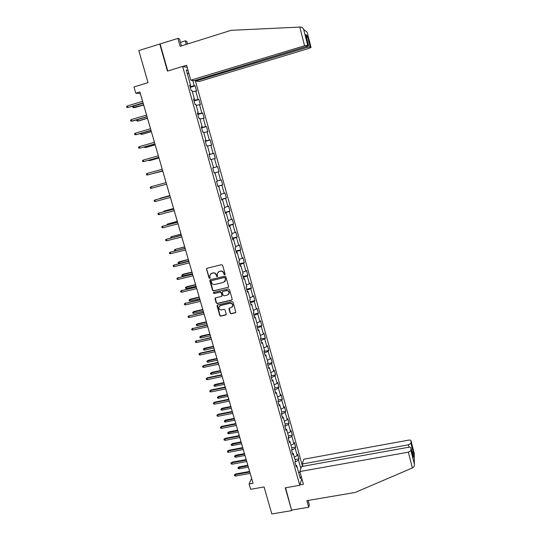 <?xml version="1.0" encoding="UTF-8"?>
<svg xmlns="http://www.w3.org/2000/svg" width="541" height="541" viewBox="0 0 541 541"><rect width="100%" height="100%" fill="white"/><g stroke="black" fill="none" stroke-linecap="round" stroke-linejoin="round"><path stroke-width="0.81" d="M224.704 274.787L225.103 274.071L222.628 265.313L221.587 264.684L207.102 268.228L206.54 269.249L209.029 277.959L209.752 278.392L210.172 277.925L209.746 275.457L211.646 273.313L212.85 273.022C214.452 272.806 215.555 273.469 216.163 275.024L216.488 276.153L217.212 276.593L217.631 276.113L217.198 273.699L219.119 271.501L220.329 271.21C221.938 270.987 223.048 271.656 223.656 273.212L223.974 274.348L224.704 274.787M218.239 271.9L220.539 271.041C222.141 270.818 223.25 271.487 223.859 273.043L224.177 274.172L225.022 274.571M206.527 268.803L209.252 277.783L210.064 278.189M210.801 273.692L213.066 272.853C214.662 272.637 215.771 273.3 216.38 274.855L216.698 275.984L217.529 276.383M230.114 313.124L231.149 313.753L235.2 312.82L235.808 312.103L233.07 302.243L232.035 301.614L217.61 304.975L217.015 305.651L219.774 315.504L220.796 316.127L225.665 315.011L226.233 314.017L225.07 309.932L224.042 309.31L221.627 309.871C219.862 309.966 218.922 309.134 218.794 307.362L220.39 305.537L229.884 303.332C231.616 303.217 232.562 304.035 232.731 305.773L231.115 307.673L229.526 308.039L228.924 308.749L230.114 313.124L231.345 313.537L235.693 312.468M181.451 45.911L179.504 38.925L177.935 38.411L138.807 50.563L148.024 82.658L133.972 86.952L135.784 93.201L139.903 91.956L253.039 483.269L249.097 483.965L250.645 489.307L264.076 486.941L271.825 513.95L291.707 510.616L285.567 487.766M159.764 43.929L167.446 71.108L182.655 66.428L299.755 485.291L285.256 487.82L291.707 510.616M228.038 287.501L228.613 286.487L225.881 276.809L224.84 276.18L210.375 279.663L209.807 280.678L212.566 290.301L213.594 290.93L228.485 287.21M229.479 289.557L232.204 299.193L231.629 300.194L217.205 303.555L216.177 302.933L214.98 298.517L215.568 297.841L221.411 296.468L221.979 295.467L221.201 292.735L220.167 292.113L214.087 293.547L213.343 292.877L213.763 292.411L228.444 288.928L229.479 289.557M301.824 478.542L299.755 485.291M302.527 466.356L195.267 80.406M182.655 66.428L187.22 67.402M295.014 459.58L298.909 458.869L297.651 454.332L297.219 455.59L295.19 448.286L295.623 447.049L294.358 442.491L293.912 443.708L291.87 436.371L292.323 435.18L291.044 430.595L290.591 431.772L288.536 424.401L289.002 423.245L287.717 418.639L287.251 419.775L285.188 412.364L285.662 411.255L284.377 406.629L283.897 407.718L281.82 400.272L282.314 399.204L281.016 394.551L280.522 395.606L278.439 388.12L278.946 387.092L277.641 382.419L277.134 383.427L275.038 375.907L275.558 374.927L274.253 370.233L273.726 371.194L271.623 363.633L272.157 362.7L270.845 357.98L270.304 358.899L268.187 351.298L268.735 350.406L267.416 345.665L266.862 346.538L264.738 338.903L265.3 338.057L263.974 333.29L263.406 334.122L261.269 326.446L261.844 325.641L260.512 320.854L259.93 321.638L257.78 313.929L258.375 313.171L257.036 308.356L256.434 309.094L254.277 301.344L254.885 300.634L253.54 295.792L252.924 296.488L250.76 288.698L251.382 288.028L250.03 283.166L249.401 283.815L247.223 275.984L247.859 275.369L246.5 270.48L245.857 271.082L243.666 263.21L244.316 262.642L242.95 257.726L242.294 258.28L240.089 250.368L240.759 249.847L239.386 244.911L238.709 245.411L236.498 237.465L237.181 236.992L235.802 232.028L235.112 232.481L232.887 224.488L233.584 224.069L232.197 219.078L231.494 219.484L229.256 211.45L229.972 211.078L228.579 206.067L227.856 206.419L225.611 198.351L226.341 198.026L224.934 192.988L224.197 193.293L221.938 185.178L222.689 184.9L221.276 179.835L220.525 180.092L218.253 171.937L219.017 171.713L217.604 166.621L216.833 166.824L214.547 158.628L215.332 158.452L213.905 153.34L213.12 153.488L210.828 145.245L211.626 145.13L210.192 139.984L209.387 140.085L207.081 131.801L207.893 131.734L206.459 126.56L205.634 126.608L203.315 118.283L204.146 118.269L202.706 113.069L201.867 113.062L199.534 104.69L200.386 104.731L198.932 99.51L198.074 99.443L195.734 91.03L196.599 91.131L195.139 85.877L194.266 85.755L192.806 80.528M298.909 458.869L298.49 460.148L300.823 468.547M301.127 476.033L300.323 478.609L296.684 465.564L296.245 466.89L294.946 462.257L295.393 460.946L293.33 453.534L292.87 454.819L291.572 450.159L292.032 448.888L289.956 441.442L289.482 442.687L288.177 438L288.651 436.776L286.561 429.29L286.081 430.487L284.762 425.781L285.256 424.604L283.153 417.077L282.659 418.234L281.334 413.507L281.841 412.364L279.731 404.81L279.217 405.919L277.891 401.165L278.405 400.07L276.289 392.475L275.761 393.537L274.429 388.763L274.956 387.714L272.826 380.073L272.285 381.094L270.946 376.293L271.494 375.292L269.35 367.616L268.796 368.59L267.45 363.762L268.011 362.808L265.854 355.092L265.286 356.025L263.934 351.17L264.508 350.257L262.344 342.507L261.756 343.393L260.397 338.517L260.985 337.652L258.814 329.854L258.213 330.693L256.847 325.79L257.448 324.972L255.264 317.141L254.649 317.932L253.276 313.002L253.898 312.238L251.7 304.36L251.065 305.104L249.685 300.154L250.321 299.43L248.116 291.518L247.467 292.208L246.074 287.23L246.73 286.561L244.512 278.608L243.849 279.251L242.449 274.246L243.119 273.624L240.887 265.631L240.211 266.219L238.804 261.195L239.494 260.62L237.249 252.586L236.552 253.127L235.139 248.069L235.842 247.548L233.59 239.474L232.88 239.961L231.46 234.882L232.177 234.409L229.911 226.287L229.181 226.733L227.754 221.621L228.491 221.201L226.212 213.039L225.469 213.431L224.035 208.299L224.785 207.927L222.5 199.724L221.736 200.062L220.295 194.895L221.059 194.584L218.76 186.334L217.982 186.618L216.535 181.431L217.32 181.167L215.007 172.877L214.209 173.106L212.755 167.893L213.553 167.683L211.227 159.345L210.415 159.521L208.954 154.28L209.773 154.124L207.433 145.745L206.601 145.867L205.134 140.599L205.965 140.498L203.619 132.072L202.767 132.139L201.293 126.837L202.145 126.797L199.785 118.33L198.912 118.337L197.424 113.008L198.304 113.022L195.923 104.508L195.044 104.467L193.543 99.111L194.435 99.172L192.048 90.618L191.149 90.516L189.641 85.133L190.554 85.255L186.293 69.999L188.038 70.35M294.338 457.152L297.219 455.59M291.585 450.213L295.19 448.286M293.33 453.534L292.438 453.27M291.017 445.243L293.912 443.708M288.252 438.264L291.87 436.371M289.956 441.442L289.07 441.199M287.677 433.28L290.591 431.772M284.897 426.254L288.536 424.401M286.561 429.29L285.682 429.067M284.323 421.256L287.251 419.775M281.53 414.19L285.188 412.364M283.153 417.077L282.274 416.874M280.948 409.179L283.897 407.718M278.142 402.064L281.82 400.272M279.731 404.81L278.858 404.621M277.56 397.033L280.522 395.606M274.74 389.878L278.439 388.12M276.289 392.475L275.416 392.306M274.152 384.834L277.134 383.427M271.318 377.632L275.038 375.907M272.826 380.073L271.961 379.931M270.73 372.566L273.726 371.194M267.883 365.324L271.623 363.633M269.35 367.616L268.485 367.495M267.295 360.245L270.304 358.899M264.427 352.955L268.187 351.298M265.854 355.092L264.995 354.991M263.839 347.856L266.862 346.538M260.958 340.519L264.738 338.903M262.344 342.507L261.486 342.426M260.363 335.406L263.406 334.122M257.469 328.029L261.269 326.446M258.814 329.854L257.962 329.794M256.874 322.896L259.93 321.638M253.959 315.471L257.78 313.929M255.264 317.141L254.419 317.1M253.364 310.324L256.434 309.094M250.436 302.852L254.277 301.344M251.7 304.36L250.855 304.346M249.834 297.685L252.924 296.488M246.899 290.165L250.76 288.698M248.116 291.518L247.271 291.525M246.29 284.985L249.401 283.815M243.335 277.418L247.223 275.984M244.512 278.608L243.673 278.635M242.726 272.218L245.857 271.082M239.758 264.603L243.666 263.21M240.887 265.631L240.055 265.678M239.149 259.389L242.294 258.28M236.16 251.727L240.089 250.368M237.249 252.586L236.424 252.654M235.551 246.493L238.709 245.411M232.549 238.784L236.498 237.465M233.59 239.474L232.765 239.568M231.933 233.529L235.112 232.481M228.917 225.773L232.887 224.488M229.911 226.287L229.093 226.409M228.295 220.498L231.494 219.484M225.266 212.694L229.256 211.45M226.212 213.039L225.401 213.181M224.643 207.406L227.856 206.419M221.594 199.548L225.611 198.351M222.5 199.724L221.688 199.886M220.965 194.239L224.197 193.293M217.901 186.334L221.938 185.178M218.76 186.334L217.955 186.523M217.272 181.012L220.525 180.092M214.195 173.052L218.253 171.937M215.007 172.877L214.202 173.086M213.553 167.683L216.833 166.824M211.267 159.494L214.547 158.628M209.029 154.55L213.12 153.488M207.528 146.084L210.828 145.245M209.773 154.124L208.975 154.374M205.276 141.106L209.387 140.085M203.768 132.599L207.081 131.801M205.965 140.498L205.181 140.768M201.495 127.588L205.634 126.608M199.981 119.047L203.315 118.283M202.145 126.797L201.36 127.094M197.702 114.002L201.867 113.062M196.18 105.421L199.534 104.69M198.304 113.022L197.519 113.346M193.888 100.342L198.074 99.443M192.359 91.727L195.734 91.03M194.435 99.172L193.664 99.524M190.053 86.607L194.266 85.755M187.47 74.212L188.674 72.622M190.554 85.255L189.783 85.627M250.158 473.395L251.599 478.359L249.097 483.965M135.784 93.201L140.342 93.573L142.594 101.356M143.101 103.108L146.564 115.077L131.409 119.561L131.869 121.13L147.044 116.646M147.057 116.795L150.506 128.731M150.533 128.724L135.378 133.14L135.838 134.702L136.379 134.662L151.02 130.401L154.435 142.31M154.909 143.953L158.337 155.822M158.364 155.815L143.257 160.082L143.703 161.631L158.831 157.417L162.226 169.259M162.679 170.828L166.094 182.628M166.533 184.163L169.928 195.903L154.915 199.974L169.962 195.923M170.381 197.458L173.749 209.103L158.763 213.134L173.789 209.151M174.202 210.679L177.543 222.243M177.57 222.236L162.591 226.226L163.03 227.734L178.03 223.832L181.323 235.308L166.398 239.25L181.377 235.409M181.79 236.924L185.083 248.312M185.11 248.305L170.185 252.214L170.618 253.702L185.577 249.935L188.823 261.242M188.85 261.242L173.952 265.104L174.385 266.591L189.323 262.892L192.542 274.111M192.569 274.111L177.705 277.932L178.131 279.413L193.049 275.782L196.248 286.919M196.735 288.61L199.927 299.66M200.42 301.364L203.592 312.333M204.092 314.057L207.237 324.945M207.744 326.683L210.868 337.489M211.375 339.248L214.479 349.973M214.993 351.751L218.07 362.396M218.091 362.389L203.822 365.466L203.423 365.939L203.842 367.359L218.611 364.188L221.641 374.757M221.668 374.751L207.413 377.767L207.027 378.26L207.44 379.674L222.189 376.563L225.198 387.052M225.725 388.884L228.735 399.292M229.269 401.138L232.258 411.464M232.792 413.331L235.761 423.583L221.607 426.362L221.255 426.937L235.923 424.056M221.661 428.323L220.633 428.087L220.41 427.316L221.255 426.937L221.661 428.323L236.329 425.456L239.244 435.64L225.117 438.359L224.765 438.954L239.413 436.141M239.791 437.534L242.713 447.637M242.74 447.63L228.606 450.301L228.261 450.917L228.667 452.29L243.288 449.544L246.169 459.573M246.189 459.573L232.075 462.183L231.744 462.819L232.143 464.192L246.743 461.493L249.597 471.454M298.537 472.205L300.16 472.57M295.021 462.034L298.49 460.148M296.684 465.564L295.792 465.28M190.263 87.344L195.139 85.877M194.057 100.951L198.932 99.51M197.844 114.489L202.706 113.069M201.604 127.96L206.459 126.56M205.343 141.357L210.192 139.984M209.063 154.685L213.905 153.34M212.769 167.947L217.604 166.621M214.189 173.032L219.017 171.713M217.861 186.199L222.689 184.9M221.519 199.298L226.341 198.026M225.164 212.329L229.972 211.078M228.782 225.299L233.584 224.069M232.387 238.196L237.181 236.992M235.971 251.031L240.759 249.847M239.535 263.805L244.316 262.642M243.085 276.512L247.859 275.369M246.615 289.158L251.382 288.028M250.125 301.736L254.885 300.634M253.621 314.253L258.375 313.171M257.097 326.703L261.844 325.641M260.559 339.099L265.3 338.057M264.001 351.427L268.735 350.406M267.491 363.687L272.157 362.7M271.197 375.833L275.558 374.927M274.848 387.931L278.946 387.092M278.385 399.995L282.314 399.204M281.746 412.026L285.662 411.255M285.087 424.002L289.002 423.245M288.414 435.918L292.323 435.18M291.721 447.779L295.623 447.049M206.946 268.289L206.513 268.891M210.185 279.738L212.775 290.118L213.81 290.74L228.241 287.312M225.002 277.986L224.278 277.547L211.585 280.596L211.166 281.07L211.524 282.49C212.133 284.039 213.235 284.708 214.831 284.492L223.507 282.416L225.435 280.164L225.205 277.81L224.278 277.547M211.484 280.63L224.481 277.371M224.691 281.766L225.638 279.988L225.34 279.176M225.205 277.81L225.543 279M215.338 297.935L216.386 302.73L217.414 303.359L232.103 299.87M221.864 296.17L222.182 295.271L221.411 292.546L220.376 291.917L214.087 293.547M213.648 292.451L214.304 293.357M227.49 295.034L229.107 293.141C228.951 291.383 228.004 290.558 226.253 290.673L222.899 291.464L222.324 292.471L223.102 295.203L224.136 295.826L227.49 295.034M228.566 294.405L229.303 292.952C229.147 291.193 228.201 290.368 226.456 290.483L226.253 290.673M222.655 291.565L226.456 290.483M229.249 308.167L230.317 312.914M232.258 306.97L232.921 305.564C232.758 303.832 231.812 303.014 230.081 303.129L229.884 303.332M219.511 305.983L220.6 305.334L230.081 303.129M217.36 305.083L219.977 315.288L221.005 315.91L226.152 314.666M143.588 104.798L132.998 107.632L132.755 106.773L133.559 106.117L134.012 107.666L134.547 107.679L143.636 104.961M133.559 106.117L143.142 103.243M127.419 105.914L126.601 106.584L126.858 107.463L127.886 107.49L127.419 105.914L142.614 101.343M143.074 102.932L127.886 107.49L143.128 103.101M299.802 27.077L300.512 27.05C301.966 27.138 303.014 27.943 303.663 29.464L307.673 45.201L304.576 45.775L299.802 27.077L231.108 30.33L180.139 46.323L177.935 38.411M195.666 80.284L195.869 81.015L199.081 81.522L308.762 48.467L311.034 47.446L310.155 46.857L307.139 47.425L306.943 46.654M195.869 81.015L307.139 47.425M180.457 42.354L185.299 40.825L186.773 41.312L187.517 44.01M186.287 44.396L185.299 40.825M182.817 66.462L186.631 65.292L190.784 80.203L194.151 80.737L308.6 45.816L307.673 45.201L303.663 29.471L307.173 32.23L304.908 30.452M190.784 80.203L304.576 45.775M160.15 44.037L167.771 71.006M306.619 38.053L307.342 35.801L310.155 46.857L307.342 35.801L305.739 34.59L305.908 35.246M299.87 471.542L408.34 452.168L410.937 450.619L410.957 447.901C410.802 447.285 409.956 447.082 408.408 447.299L301.459 466.552L299.87 471.542L303.413 484.236L299.89 484.851M409.057 447.218L408.448 444.817L410.984 443.316L411.004 440.719L414.298 453.676L414.332 463.941L410.937 450.619L414.332 463.941C414.548 465.7 414.088 466.957 412.966 467.708L355.187 492.459L306.889 500.655L308.728 507.242L309.364 504.861L308.133 500.445M308.728 507.242L291.876 510.068M411.004 440.719C410.856 440.131 410.024 439.941 408.509 440.158L303.792 459.214L302.27 463.995L408.448 444.817M413.202 456.732L413.378 452.729L410.984 443.316L413.378 452.729L411.972 451.897M302.906 466.288L302.27 463.995M413.378 452.736L413.385 457.436L410.957 447.901M137.495 119.622L137.894 121.008L138.428 121.001L147.497 118.323M137.123 119.73L136.636 120.116L136.887 120.968L137.894 121.008L147.463 118.188M141.444 133.187L141.762 134.29L142.283 134.256L151.345 131.619M140.525 133.458L140.755 134.242L141.762 134.29L151.311 131.517M131.409 119.561L130.584 120.217L130.841 121.089L132.423 121.123L147.084 116.788M135.378 133.14L134.553 133.783L134.81 134.648L135.838 134.702L150.986 130.293M145.373 146.685L145.61 147.504L146.124 147.443L155.172 144.853M144.454 146.949L144.603 147.443L145.61 147.504L155.145 144.772M149.282 160.116L149.438 160.643L149.938 160.562L158.973 158.013M148.362 160.373L149.438 160.643L158.959 157.958M153.171 173.472L162.76 171.112M152.467 173.668L162.753 171.084M139.328 146.645L138.503 147.274L138.753 148.139L139.781 148.2L139.328 146.645L154.462 142.303M154.909 143.865L139.781 148.2L154.936 143.947M143.257 160.082L142.425 160.697L142.675 161.556L143.703 161.631L158.817 157.363M147.159 173.445L146.334 174.053L146.584 174.905L147.612 174.986L147.159 173.445L162.253 169.252M162.699 170.8L147.612 174.986L162.706 170.821M151.047 186.746L150.222 187.342L150.466 188.187L151.494 188.275L151.047 186.746L166.114 182.621M151.494 188.275L166.56 184.156M169.847 195.605L160.366 198.189L169.854 195.632M159.696 198.655L160.44 198.459M155.362 201.495L154.334 201.401L154.084 200.555L154.915 199.974L155.362 201.495L170.401 197.451M173.573 208.515L164.119 211.078L173.593 208.562M163.362 211.856L164.119 211.078L164.275 211.612M159.203 214.649L158.175 214.547L157.931 213.702L158.763 213.134L159.203 214.649L174.229 210.672M177.286 221.357L167.852 223.9L177.313 221.431M167.176 224.941L167.034 224.447L167.852 223.9L168.089 224.704M163.03 227.734L162.002 227.619L161.759 226.787L162.591 226.226L177.59 222.317M180.985 234.131L171.565 236.66L181.012 234.233M170.97 237.966L170.746 237.195L171.565 236.66L171.876 237.729M166.838 240.752L165.81 240.63L165.566 239.798L166.398 239.25L166.838 240.752L181.817 236.917M184.657 246.845L175.264 249.354L184.697 246.973M175.325 250.774L174.675 250.693L174.439 249.881L175.264 249.354L175.649 250.693M170.618 253.702L169.59 253.573L169.353 252.748L170.185 252.214L185.144 248.441M179.362 263.44L178.354 263.305L178.117 262.5L179.375 261.716L178.943 261.986L179.362 263.44L188.782 261.1M178.117 262.5L188.363 259.646M179.375 261.716L188.315 259.491M174.385 266.591L173.357 266.449L173.12 265.631L173.952 265.104L188.89 261.398M173.12 265.631L174.412 264.82M183.02 276.005L182.013 275.863L181.776 275.058L183.027 274.26L182.601 274.558L183.02 276.005L192.427 273.705M181.776 275.058L192.008 272.258M183.027 274.26L191.954 272.076M178.131 279.413L177.103 279.264L176.866 278.446L177.705 277.932L192.623 274.294M176.866 278.446L178.151 277.628M186.659 288.502L185.651 288.353L185.414 287.555L186.665 286.744L186.239 287.061L186.659 288.502L196.052 286.25M185.414 287.555L195.632 284.803M186.665 286.744L195.571 284.6M196.268 286.913L181.431 290.7L196.329 287.129M181.864 292.167L180.836 292.012L180.599 291.193L181.431 290.7L181.864 292.167L196.755 288.603M180.599 291.193L181.871 290.361M190.276 300.938L189.269 300.782L189.039 299.985L190.276 299.166L189.864 299.504L190.276 300.938L199.656 298.727M189.039 299.985L199.244 297.286M190.276 299.166L199.176 297.063M199.954 299.653L185.144 303.393L200.021 299.89M185.57 304.86L184.542 304.691L184.305 303.886L185.144 303.393L185.57 304.86L200.447 301.357M184.305 303.886L185.577 303.041M193.881 313.313L192.873 313.151L192.643 312.36L193.874 311.528L193.468 311.893L193.881 313.313L203.247 311.143M192.643 312.36L202.834 309.716M193.874 311.528L202.76 309.459M203.619 312.326L188.836 316.032L203.693 312.59M189.262 317.486L188.234 317.317L187.998 316.505L188.836 316.032L189.262 317.486L204.119 314.05M187.998 316.505L189.262 315.653M197.465 325.628L196.457 325.459L196.227 324.674L197.451 323.829L197.052 324.215L197.465 325.628L206.824 323.498M196.227 324.674L206.412 322.078M197.451 323.829L206.331 321.8M207.264 324.938L192.515 328.603L207.345 325.229M192.934 330.051L191.906 329.868L191.676 329.063L192.515 328.603L192.934 330.051L207.764 326.683M191.676 329.063L192.927 328.198M201.036 337.882L200.028 337.706L199.798 336.921L201.015 336.069L200.623 336.475L201.036 337.882L210.375 335.792M199.798 336.921L209.969 334.379M201.015 336.069L209.881 334.074M210.889 337.483L196.167 341.107L210.983 337.8M196.586 342.548L195.565 342.358L195.328 341.56L196.167 341.107L196.586 342.548L211.403 339.248M195.328 341.56L196.579 340.681M204.586 350.081L203.578 349.892L203.348 349.114L204.559 348.248L204.18 348.675L204.586 350.081L213.911 348.025M203.348 349.114L213.506 346.619M204.559 348.248L213.411 346.294M214.5 349.966L200.204 353.104L199.805 353.557L214.601 350.304M200.224 354.984L199.196 354.795L198.966 353.997L199.805 353.557L200.224 354.984L215.014 351.745M198.966 353.997L200.204 353.104M208.116 362.213L207.108 362.017L206.885 361.246L208.089 360.367L207.71 360.82L208.116 362.213L217.435 360.198M206.885 361.246L217.029 358.798M208.089 360.367L216.927 358.453M203.842 367.359L202.814 367.163L202.584 366.372L203.423 365.939L218.199 362.754M202.584 366.372L203.822 365.466M211.632 374.291L210.625 374.088L210.402 373.317L211.599 372.431L211.227 372.898L211.632 374.291L220.938 372.316M210.402 373.317L220.532 370.916M211.599 372.431L220.424 370.551M207.44 379.674L206.412 379.464L206.182 378.68L207.027 378.26L221.776 375.136M206.182 378.68L207.413 377.767M215.135 386.308L214.128 386.098L213.898 385.327L215.095 384.428L214.73 384.922L215.135 386.308L224.42 384.367M213.898 385.327L224.021 382.981M215.095 384.428L223.906 382.588M225.218 387.045L210.99 390.007L210.611 390.521L225.34 387.457M211.024 391.927L209.996 391.711L209.766 390.927L210.611 390.521L211.024 391.927L225.753 388.878M209.766 390.927L210.99 390.007M218.611 398.264L217.604 398.048L217.381 397.283L218.571 396.377L218.212 396.891L218.611 398.264L227.889 396.364M217.381 397.283L227.49 394.984M218.571 396.377L227.369 394.565M228.762 399.285L214.547 402.186L214.175 402.72L228.884 399.718M214.588 404.12L213.56 403.897L213.33 403.119L214.175 402.72L214.588 404.12L229.296 401.131M213.33 403.119L214.547 402.186M222.081 410.166L221.073 409.943L220.85 409.185L222.026 408.266L221.682 408.793L222.081 410.166L231.338 408.306M220.85 409.185L230.946 406.927M222.026 408.266L230.818 406.487M232.278 411.458L218.084 414.298L217.725 414.859L232.414 411.917M218.131 416.252L217.11 416.022L216.88 415.245L217.725 414.859L218.131 416.252L232.819 413.324M216.88 415.245L218.084 414.298M225.529 422.007L224.522 421.777L224.299 421.02L225.469 420.093L225.13 420.648L225.529 422.007L234.774 420.181M224.299 421.02L234.381 418.815M225.469 420.093L234.246 418.355M220.41 427.316L221.607 426.362M228.958 433.794L227.95 433.557L227.734 432.807L228.897 431.867L228.566 432.442L228.958 433.794L238.196 432.009M227.734 432.807L237.803 430.65M228.897 431.867L237.661 430.163M225.171 440.34L224.15 440.09L223.92 439.326L224.765 438.954L225.171 440.34L239.819 437.527M223.92 439.326L225.117 438.359M232.373 445.527L231.365 445.284L231.149 444.533L232.305 443.579L231.981 444.175L232.373 445.527L241.597 443.776M231.149 444.533L241.205 442.416M232.305 443.579L241.056 441.916M228.667 452.29L227.639 452.039L227.416 451.275L228.261 450.917L242.889 448.158M227.416 451.275L228.606 450.301M235.775 457.199L234.767 456.949L234.551 456.205L235.7 455.245L235.382 455.853L235.775 457.199L244.985 455.481M234.551 456.205L244.593 454.136M235.7 455.245L244.437 453.608M232.143 464.192L231.122 463.928L230.899 463.17L231.744 462.819L246.351 460.12M230.899 463.17L232.075 462.183M239.156 468.817L238.148 468.56L237.932 467.816L239.075 466.849L239.156 468.817L248.353 467.133M237.932 467.816L247.961 465.794M239.075 466.849L247.805 465.246M249.624 471.448L235.531 474.004L235.207 474.66L249.786 472.023M235.605 476.026L234.578 475.755L234.361 475.005L235.207 474.66L235.605 476.026L250.185 473.389M234.361 475.005L235.531 474.004M308.6 45.816L305.739 34.59M311.034 47.446L307.173 32.23M412.377 467.985L408.34 452.168M307.166 32.217L303.663 29.464"/></g></svg>
